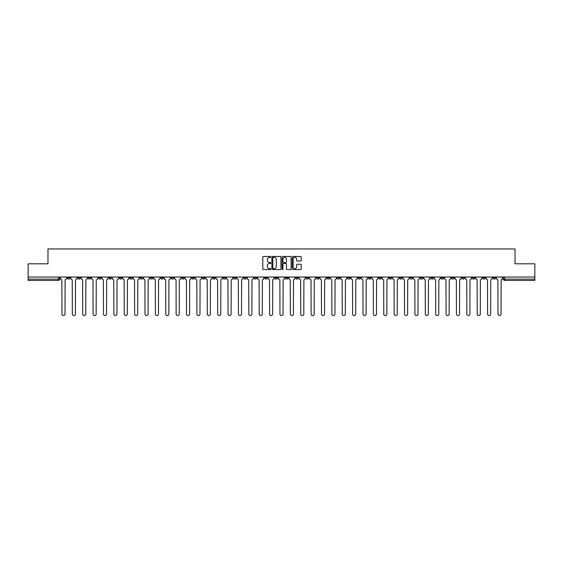 <?xml version="1.0" encoding="UTF-8"?>
<svg xmlns="http://www.w3.org/2000/svg" width="563" height="563" viewBox="0 0 563 563"><rect width="100%" height="100%" fill="white"/><g stroke="black" fill="none" stroke-linecap="round" stroke-linejoin="round"><path stroke-width="0.84" d="M270.852 256.925A0.457 0.457 0 0 0 270.395 256.468L263.456 256.468A0.654 0.654 0 0 0 262.801 257.122L262.801 268.882A0.654 0.654 0 0 0 263.456 269.529L270.395 269.529A0.457 0.457 0 0 0 270.852 269.072A0.457 0.457 0 0 0 270.395 268.614L269.494 268.614A2.09 2.09 0 0 1 267.404 266.524L267.404 265.546A2.09 2.09 0 0 1 269.494 263.456L270.395 263.456A0.457 0.457 0 0 0 270.852 262.998A0.457 0.457 0 0 0 270.395 262.541L269.494 262.541A2.09 2.09 0 0 1 267.404 260.451L267.404 259.473A2.09 2.09 0 0 1 269.494 257.382L270.395 257.382A0.457 0.457 0 0 0 270.852 256.925M409.941 277.038L409.941 277.77L412.602 277.77A1.33 1.33 0 0 1 411.272 279.107A1.33 1.33 0 0 1 409.941 277.77L409.941 277.038M347.652 277.038L347.652 277.77L350.313 277.77A1.33 1.33 0 0 1 348.983 279.107A1.33 1.33 0 0 1 347.652 277.77L347.652 277.038M337.265 277.038L337.265 277.77L339.932 277.77A1.33 1.33 0 0 1 338.595 279.107A1.33 1.33 0 0 1 337.265 277.77L337.265 277.038M274.976 277.038L274.976 277.77L277.643 277.77A1.33 1.33 0 0 1 276.306 279.107A1.33 1.33 0 0 1 274.976 277.77L274.976 277.038M264.596 277.038L264.596 277.77L267.256 277.77A1.33 1.33 0 0 1 265.926 279.107A1.33 1.33 0 0 1 264.596 277.77L264.596 277.038M254.216 277.038L254.216 277.77L256.876 277.77A1.33 1.33 0 0 1 255.546 279.107A1.33 1.33 0 0 1 254.216 277.77L254.216 277.038M233.455 277.038L233.455 277.77L236.115 277.77A1.33 1.33 0 0 1 234.785 279.107A1.33 1.33 0 0 1 233.455 277.77L233.455 277.038M212.687 277.77L212.687 277.038L212.687 277.77A1.33 1.33 0 0 0 214.017 279.107A1.33 1.33 0 0 1 212.687 277.77L215.347 277.77A1.33 1.33 0 0 1 214.017 279.107A1.33 1.33 0 0 0 215.347 277.77L215.347 277.038L215.347 277.77M202.307 277.77L202.307 277.038L202.307 277.77A1.33 1.33 0 0 0 203.637 279.107A1.33 1.33 0 0 1 202.307 277.77L204.967 277.77A1.33 1.33 0 0 1 203.637 279.107M191.927 277.77L191.927 277.038L191.927 277.77A1.33 1.33 0 0 0 193.257 279.107A1.33 1.33 0 0 1 191.927 277.77L194.587 277.77A1.33 1.33 0 0 1 193.257 279.107A1.33 1.33 0 0 0 194.587 277.77L194.587 277.038L194.587 277.77M181.546 277.038L181.546 277.77L184.207 277.77A1.33 1.33 0 0 1 182.876 279.107A1.33 1.33 0 0 1 181.546 277.77L181.546 277.038M171.166 277.038L171.166 277.77L173.826 277.77A1.33 1.33 0 0 1 172.496 279.107A1.33 1.33 0 0 1 171.166 277.77L171.166 277.038M160.779 277.038L160.779 277.77L163.446 277.77A1.33 1.33 0 0 1 162.109 279.107A1.33 1.33 0 0 1 160.779 277.77L160.779 277.038M150.398 277.77L150.398 277.038L150.398 277.77A1.33 1.33 0 0 0 151.728 279.107A1.33 1.33 0 0 1 150.398 277.77L153.059 277.77A1.33 1.33 0 0 1 151.728 279.107M129.638 277.77L129.638 277.038L129.638 277.77A1.33 1.33 0 0 0 130.968 279.107A1.33 1.33 0 0 1 129.638 277.77L132.298 277.77A1.33 1.33 0 0 1 130.968 279.107A1.33 1.33 0 0 0 132.298 277.77L132.298 277.038L132.298 277.77M119.257 277.77L119.257 277.038L119.257 277.77A1.33 1.33 0 0 0 120.588 279.107A1.33 1.33 0 0 1 119.257 277.77L121.918 277.77A1.33 1.33 0 0 1 120.588 279.107A1.33 1.33 0 0 0 121.918 277.77L121.918 277.038L121.918 277.77M108.87 277.77L108.87 277.038L108.87 277.77A1.33 1.33 0 0 0 110.207 279.107A1.33 1.33 0 0 1 108.87 277.77L111.537 277.77A1.33 1.33 0 0 1 110.207 279.107A1.33 1.33 0 0 0 111.537 277.77L111.537 277.038L111.537 277.77M98.49 277.77L98.49 277.038L98.49 277.77A1.33 1.33 0 0 0 99.82 279.107A1.33 1.33 0 0 1 98.49 277.77L101.157 277.77A1.33 1.33 0 0 1 99.82 279.107M88.109 277.77L88.109 277.038L88.109 277.77A1.33 1.33 0 0 0 89.44 279.107A1.33 1.33 0 0 1 88.109 277.77L90.77 277.77A1.33 1.33 0 0 1 89.44 279.107A1.33 1.33 0 0 0 90.77 277.77L90.77 277.038L90.77 277.77M77.729 277.77L77.729 277.038L77.729 277.77A1.33 1.33 0 0 0 79.059 279.107A1.33 1.33 0 0 1 77.729 277.77L80.389 277.77A1.33 1.33 0 0 1 79.059 279.107A1.33 1.33 0 0 0 80.389 277.77L80.389 277.038L80.389 277.77M300.593 261.07A0.654 0.654 0 0 0 301.24 260.423L301.24 257.122A0.654 0.654 0 0 0 300.593 256.468L292.88 256.468A0.654 0.654 0 0 0 292.232 257.122L292.232 268.882A0.654 0.654 0 0 0 292.88 269.529L300.593 269.529A0.654 0.654 0 0 0 301.24 268.882L301.24 264.891A0.654 0.654 0 0 0 300.593 264.244L297.292 264.244A0.654 0.654 0 0 0 296.638 264.891L296.638 266.869A1.745 1.745 0 0 1 294.892 268.614A1.745 1.745 0 0 1 293.147 266.869L293.147 259.128A1.745 1.745 0 0 1 294.892 257.382A1.745 1.745 0 0 1 296.638 259.128L296.638 260.423A0.654 0.654 0 0 0 297.292 261.07L300.593 261.07M28.15 277.038L28.15 263.801L47.982 263.801L47.982 248.959L515.018 248.959L515.018 263.801L534.85 263.801L534.85 277.038L28.15 277.038L28.15 279.107L59.629 279.107L59.629 277.038L59.629 279.107A1.33 1.33 0 0 1 58.299 280.437L28.15 280.437L28.15 279.107M280.93 257.122A0.654 0.654 0 0 0 280.275 256.468L272.569 256.468A0.654 0.654 0 0 0 271.915 257.122L271.915 268.882A0.654 0.654 0 0 0 272.569 269.529L280.275 269.529A0.654 0.654 0 0 0 280.93 268.882L280.93 257.122M282.725 256.468L290.431 256.468A0.654 0.654 0 0 1 291.085 257.122L291.085 268.882A0.654 0.654 0 0 1 290.431 269.529L287.137 269.529A0.654 0.654 0 0 1 286.483 268.882L286.483 264.11A0.654 0.654 0 0 0 285.828 263.456L283.639 263.456A0.654 0.654 0 0 0 282.985 264.11L282.985 269.072A0.457 0.457 0 0 1 282.527 269.529A0.457 0.457 0 0 1 282.07 269.072L282.07 257.122A0.654 0.654 0 0 1 282.725 256.468M503.371 277.038L503.371 279.107L534.85 279.107L534.85 280.437L504.701 280.437A1.33 1.33 0 0 1 503.371 279.107M534.85 277.038L534.85 279.107M495.651 277.038L495.651 277.77A1.33 1.33 0 0 1 494.321 279.107A1.33 1.33 0 0 1 492.991 277.77A1.33 1.33 0 0 0 494.321 279.107A1.33 1.33 0 0 0 495.651 277.77L492.991 277.77L492.991 277.038M485.271 277.038L485.271 277.77A1.33 1.33 0 0 1 483.941 279.107A1.33 1.33 0 0 1 482.611 277.77L485.271 277.77M482.611 277.038L482.611 277.77M474.89 277.038L474.89 277.77A1.33 1.33 0 0 1 473.56 279.107A1.33 1.33 0 0 1 472.23 277.77L474.89 277.77M472.23 277.038L472.23 277.77M464.51 277.77L464.51 277.038L464.51 277.77A1.33 1.33 0 0 1 463.18 279.107A1.33 1.33 0 0 1 461.843 277.77L464.51 277.77A1.33 1.33 0 0 1 463.18 279.107M461.843 277.038L461.843 277.77M454.13 277.038L454.13 277.77A1.33 1.33 0 0 1 452.793 279.107A1.33 1.33 0 0 1 451.463 277.77A1.33 1.33 0 0 0 452.793 279.107M451.463 277.038L451.463 277.77L454.13 277.77M443.743 277.038L443.743 277.77A1.33 1.33 0 0 1 442.412 279.107A1.33 1.33 0 0 1 441.082 277.77L443.743 277.77A1.33 1.33 0 0 1 442.412 279.107M441.082 277.038L441.082 277.77M433.362 277.038L433.362 277.77A1.33 1.33 0 0 1 432.032 279.107A1.33 1.33 0 0 1 430.702 277.77A1.33 1.33 0 0 0 432.032 279.107M430.702 277.038L430.702 277.77L433.362 277.77M422.982 277.038L422.982 277.77A1.33 1.33 0 0 1 421.652 279.107A1.33 1.33 0 0 1 420.322 277.77L422.982 277.77M420.322 277.038L420.322 277.77M412.602 277.038L412.602 277.77A1.33 1.33 0 0 1 411.272 279.107M402.221 277.038L402.221 277.77A1.33 1.33 0 0 1 400.891 279.107A1.33 1.33 0 0 1 399.554 277.77L402.221 277.77M399.554 277.038L399.554 277.77M391.834 277.038L391.834 277.77A1.33 1.33 0 0 1 390.504 279.107A1.33 1.33 0 0 1 389.174 277.77L391.834 277.77M389.174 277.038L389.174 277.77M381.454 277.038L381.454 277.77A1.33 1.33 0 0 1 380.124 279.107A1.33 1.33 0 0 1 378.793 277.77A1.33 1.33 0 0 0 380.124 279.107M378.793 277.038L378.793 277.77L381.454 277.77M371.073 277.038L371.073 277.77A1.33 1.33 0 0 1 369.743 279.107A1.33 1.33 0 0 1 368.413 277.77L371.073 277.77M368.413 277.038L368.413 277.77M360.693 277.038L360.693 277.77A1.33 1.33 0 0 1 359.363 279.107A1.33 1.33 0 0 1 358.033 277.77L360.693 277.77M358.033 277.038L358.033 277.77M350.313 277.038L350.313 277.77M339.932 277.038L339.932 277.77L339.932 277.038M329.545 277.038L329.545 277.77A1.33 1.33 0 0 1 328.215 279.107A1.33 1.33 0 0 1 326.885 277.77L329.545 277.77M326.885 277.038L326.885 277.77M319.165 277.038L319.165 277.77A1.33 1.33 0 0 1 317.835 279.107A1.33 1.33 0 0 1 316.505 277.77L319.165 277.77M316.505 277.038L316.505 277.77M308.784 277.038L308.784 277.77A1.33 1.33 0 0 1 307.454 279.107A1.33 1.33 0 0 1 306.124 277.77L308.784 277.77M306.124 277.038L306.124 277.77M298.404 277.038L298.404 277.77A1.33 1.33 0 0 1 297.074 279.107A1.33 1.33 0 0 1 295.744 277.77L298.404 277.77M295.744 277.038L295.744 277.77M288.024 277.038L288.024 277.77A1.33 1.33 0 0 1 286.694 279.107A1.33 1.33 0 0 1 285.357 277.77L288.024 277.77M285.357 277.038L285.357 277.77M277.643 277.038L277.643 277.77A1.33 1.33 0 0 1 276.306 279.107M267.256 277.038L267.256 277.77M256.876 277.77L256.876 277.038L256.876 277.77A1.33 1.33 0 0 1 255.546 279.107M246.495 277.038L246.495 277.77A1.33 1.33 0 0 1 245.165 279.107A1.33 1.33 0 0 1 243.835 277.77A1.33 1.33 0 0 0 245.165 279.107A1.33 1.33 0 0 0 246.495 277.77L243.835 277.77L243.835 277.038M236.115 277.77L236.115 277.038L236.115 277.77A1.33 1.33 0 0 1 234.785 279.107M225.735 277.038L225.735 277.77A1.33 1.33 0 0 1 224.405 279.107A1.33 1.33 0 0 1 223.068 277.77A1.33 1.33 0 0 0 224.405 279.107M223.068 277.038L223.068 277.77L225.735 277.77M204.967 277.038L204.967 277.77L204.967 277.038M184.207 277.77L184.207 277.038L184.207 277.77A1.33 1.33 0 0 1 182.876 279.107M173.826 277.77L173.826 277.038L173.826 277.77A1.33 1.33 0 0 1 172.496 279.107M163.446 277.77L163.446 277.038L163.446 277.77A1.33 1.33 0 0 1 162.109 279.107M153.059 277.038L153.059 277.77L153.059 277.038M142.678 277.77L142.678 277.038L142.678 277.77A1.33 1.33 0 0 1 141.348 279.107A1.33 1.33 0 0 1 140.018 277.77L142.678 277.77A1.33 1.33 0 0 1 141.348 279.107M140.018 277.038L140.018 277.77M101.157 277.038L101.157 277.77L101.157 277.038M70.009 277.038L70.009 277.77A1.33 1.33 0 0 1 68.679 279.107A1.33 1.33 0 0 1 67.349 277.77A1.33 1.33 0 0 0 68.679 279.107A1.33 1.33 0 0 0 70.009 277.77L70.009 277.038M67.349 277.038L67.349 277.77L70.009 277.77M58.299 277.038L58.299 280.437A1.33 1.33 0 0 0 59.629 279.107M273.287 257.382A0.457 0.457 0 0 0 272.83 257.84L272.83 268.157A0.457 0.457 0 0 0 273.287 268.614L274.23 268.614A2.09 2.09 0 0 0 276.32 266.524L276.32 259.473A2.09 2.09 0 0 0 274.23 257.382L273.287 257.382M286.483 259.163A1.745 1.745 0 0 0 284.73 257.418A1.745 1.745 0 0 0 282.985 259.163L282.985 261.886A0.654 0.654 0 0 0 283.639 262.541L285.828 262.541A0.654 0.654 0 0 0 286.483 261.886L286.483 259.163M60.523 277.038L60.523 278.439A1.33 1.33 139.8 0 0 61.86 279.769L61.958 314.041A1.527 1.527 139.8 0 0 63.485 315.576A1.527 1.527 139.8 0 0 65.019 314.041L65.118 279.769A1.33 1.33 139.8 0 0 66.448 278.439L66.448 277.038M70.91 277.038L70.91 278.439A1.33 1.33 139.8 0 0 72.24 279.769L72.338 314.041A1.527 1.527 139.8 0 0 73.866 315.576A1.527 1.527 139.8 0 0 75.4 314.041L75.498 279.769A1.33 1.33 139.8 0 0 76.828 278.439L76.828 277.038M81.29 277.038L81.29 278.439A1.33 1.33 139.8 0 0 82.62 279.769L82.719 314.041A1.527 1.527 139.8 0 0 84.253 315.576A1.527 1.527 139.8 0 0 85.78 314.041L85.879 279.769A1.33 1.33 139.8 0 0 87.209 278.439L87.209 277.038M91.67 277.038L91.67 278.439A1.33 1.33 139.8 0 0 93.001 279.769L93.099 314.041A1.527 1.527 139.8 0 0 94.633 315.576A1.527 1.527 139.8 0 0 96.16 314.041L96.259 279.769A1.33 1.33 139.8 0 0 97.596 278.439L97.596 277.038M102.051 277.038L102.051 278.439A1.33 1.33 139.8 0 0 103.381 279.769L103.479 314.041A1.527 1.527 139.8 0 0 105.014 315.576A1.527 1.527 139.8 0 0 106.541 314.041L106.646 279.769A1.33 1.33 139.8 0 0 107.976 278.439L107.976 277.038M112.431 277.038L112.431 278.439A1.33 1.33 139.8 0 0 113.761 279.769L113.867 314.041A1.527 1.527 139.8 0 0 115.394 315.576A1.527 1.527 139.8 0 0 116.928 314.041L117.027 279.769A1.33 1.33 139.8 0 0 118.357 278.439L118.357 277.038M122.818 277.038L122.818 278.439A1.33 1.33 139.8 0 0 124.149 279.769L124.247 314.041A1.527 1.527 139.8 0 0 125.774 315.576A1.527 1.527 139.8 0 0 127.308 314.041L127.407 279.769A1.33 1.33 139.8 0 0 128.737 278.439L128.737 277.038M133.199 277.038L133.199 278.439A1.33 1.33 139.8 0 0 134.529 279.769L134.627 314.041A1.527 1.527 139.8 0 0 136.162 315.576A1.527 1.527 139.8 0 0 137.689 314.041L137.787 279.769A1.33 1.33 139.8 0 0 139.117 278.439L139.117 277.038M143.579 277.038L143.579 278.439A1.33 1.33 139.8 0 0 144.909 279.769L145.008 314.041A1.527 1.527 139.8 0 0 146.542 315.576A1.527 1.527 139.8 0 0 148.069 314.041L148.168 279.769A1.33 1.33 139.8 0 0 149.498 278.439L149.498 277.038M153.959 277.038L153.959 278.439A1.33 1.33 139.8 0 0 155.289 279.769L155.388 314.041A1.527 1.527 139.8 0 0 156.922 315.576A1.527 1.527 139.8 0 0 158.449 314.041L158.555 279.769A1.33 1.33 139.8 0 0 159.885 278.439L159.885 277.038M164.34 277.038L164.34 278.439A1.33 1.33 139.8 0 0 165.67 279.769L165.775 314.041A1.527 1.527 139.8 0 0 167.302 315.576A1.527 1.527 139.8 0 0 168.837 314.041L168.935 279.769A1.33 1.33 139.8 0 0 170.265 278.439L170.265 277.038M174.72 277.038L174.72 278.439A1.33 1.33 139.8 0 0 176.057 279.769L176.156 314.041A1.527 1.527 139.8 0 0 177.683 315.576A1.527 1.527 139.8 0 0 179.217 314.041L179.316 279.769A1.33 1.33 139.8 0 0 180.646 278.439L180.646 277.038M185.107 277.038L185.107 278.439A1.33 1.33 139.8 0 0 186.437 279.769L186.536 314.041A1.527 1.527 139.8 0 0 188.063 315.576A1.527 1.527 139.8 0 0 189.597 314.041L189.696 279.769A1.33 1.33 139.8 0 0 191.026 278.439L191.026 277.038M195.488 277.038L195.488 278.439A1.33 1.33 139.8 0 0 196.818 279.769L196.916 314.041A1.527 1.527 139.8 0 0 198.45 315.576A1.527 1.527 139.8 0 0 199.978 314.041L200.076 279.769A1.33 1.33 139.8 0 0 201.406 278.439L201.406 277.038M205.868 277.038L205.868 278.439A1.33 1.33 139.8 0 0 207.198 279.769L207.297 314.041A1.527 1.527 139.8 0 0 208.831 315.576A1.527 1.527 139.8 0 0 210.358 314.041L210.456 279.769A1.33 1.33 139.8 0 0 211.794 278.439L211.794 277.038M216.248 277.038L216.248 278.439A1.33 1.33 139.8 0 0 217.578 279.769L217.677 314.041A1.527 1.527 139.8 0 0 219.211 315.576A1.527 1.527 139.8 0 0 220.738 314.041L220.844 279.769A1.33 1.33 139.8 0 0 222.174 278.439L222.174 277.038M226.629 277.038L226.629 278.439A1.33 1.33 139.8 0 0 227.959 279.769L228.064 314.041A1.527 1.527 139.8 0 0 229.591 315.576A1.527 1.527 139.8 0 0 231.126 314.041L231.224 279.769A1.33 1.33 139.8 0 0 232.554 278.439L232.554 277.038M237.009 277.038L237.009 278.439A1.33 1.33 139.8 0 0 238.346 279.769L238.445 314.041A1.527 1.527 139.8 0 0 239.972 315.576A1.527 1.527 139.8 0 0 241.506 314.041L241.604 279.769A1.33 1.33 139.8 0 0 242.934 278.439L242.934 277.038M247.396 277.038L247.396 278.439A1.33 1.33 139.8 0 0 248.726 279.769L248.825 314.041A1.527 1.527 139.8 0 0 250.352 315.576A1.527 1.527 139.8 0 0 251.886 314.041L251.985 279.769A1.33 1.33 139.8 0 0 253.315 278.439L253.315 277.038M257.777 277.038L257.777 278.439A1.33 1.33 139.8 0 0 259.107 279.769L259.205 314.041A1.527 1.527 139.8 0 0 260.739 315.576A1.527 1.527 139.8 0 0 262.267 314.041L262.365 279.769A1.33 1.33 139.8 0 0 263.695 278.439L263.695 277.038M268.157 277.038L268.157 278.439A1.33 1.33 139.8 0 0 269.487 279.769L269.586 314.041A1.527 1.527 139.8 0 0 271.12 315.576A1.527 1.527 139.8 0 0 272.647 314.041L272.752 279.769A1.33 1.33 139.8 0 0 274.082 278.439L274.082 277.038M278.537 277.038L278.537 278.439A1.33 1.33 139.8 0 0 279.867 279.769L279.973 314.041A1.527 1.527 139.8 0 0 281.5 315.576A1.527 1.527 139.8 0 0 283.027 314.041L283.133 279.769A1.33 1.33 139.8 0 0 284.463 278.439L284.463 277.038M288.918 277.038L288.918 278.439A1.33 1.33 139.8 0 0 290.248 279.769L290.353 314.041A1.527 1.527 139.8 0 0 291.88 315.576A1.527 1.527 139.8 0 0 293.414 314.041L293.513 279.769A1.33 1.33 139.8 0 0 294.843 278.439L294.843 277.038M299.305 277.038L299.305 278.439A1.33 1.33 139.8 0 0 300.635 279.769L300.733 314.041A1.527 1.527 139.8 0 0 302.261 315.576A1.527 1.527 139.8 0 0 303.795 314.041L303.893 279.769A1.33 1.33 139.8 0 0 305.223 278.439L305.223 277.038M309.685 277.038L309.685 278.439A1.33 1.33 139.8 0 0 311.015 279.769L311.114 314.041A1.527 1.527 139.8 0 0 312.648 315.576A1.527 1.527 139.8 0 0 314.175 314.041L314.274 279.769A1.33 1.33 139.8 0 0 315.604 278.439L315.604 277.038M320.065 277.038L320.065 278.439A1.33 1.33 139.8 0 0 321.396 279.769L321.494 314.041A1.527 1.527 139.8 0 0 323.028 315.576A1.527 1.527 139.8 0 0 324.555 314.041L324.654 279.769A1.33 1.33 139.8 0 0 325.991 278.439L325.991 277.038M330.446 277.038L330.446 278.439A1.33 1.33 139.8 0 0 331.776 279.769L331.874 314.041A1.527 1.527 139.8 0 0 333.409 315.576A1.527 1.527 139.8 0 0 334.936 314.041L335.041 279.769A1.33 1.33 139.8 0 0 336.371 278.439L336.371 277.038M340.826 277.038L340.826 278.439A1.33 1.33 139.8 0 0 342.156 279.769L342.262 314.041A1.527 1.527 139.8 0 0 343.789 315.576A1.527 1.527 139.8 0 0 345.323 314.041L345.422 279.769A1.33 1.33 139.8 0 0 346.752 278.439L346.752 277.038M351.206 277.038L351.206 278.439A1.33 1.33 139.8 0 0 352.544 279.769L352.642 314.041A1.527 1.527 139.8 0 0 354.169 315.576A1.527 1.527 139.8 0 0 355.703 314.041L355.802 279.769A1.33 1.33 139.8 0 0 357.132 278.439L357.132 277.038M361.594 277.038L361.594 278.439A1.33 1.33 139.8 0 0 362.924 279.769L363.022 314.041A1.527 1.527 139.8 0 0 364.55 315.576A1.527 1.527 139.8 0 0 366.084 314.041L366.182 279.769A1.33 1.33 139.8 0 0 367.512 278.439L367.512 277.038M371.974 277.038L371.974 278.439A1.33 1.33 139.8 0 0 373.304 279.769L373.403 314.041A1.527 1.527 139.8 0 0 374.937 315.576A1.527 1.527 139.8 0 0 376.464 314.041L376.563 279.769A1.33 1.33 139.8 0 0 377.893 278.439L377.893 277.038M382.354 277.038L382.354 278.439A1.33 1.33 139.8 0 0 383.685 279.769L383.783 314.041A1.527 1.527 139.8 0 0 385.317 315.576A1.527 1.527 139.8 0 0 386.844 314.041L386.943 279.769A1.33 1.33 139.8 0 0 388.28 278.439L388.28 277.038M392.735 277.038L392.735 278.439A1.33 1.33 139.8 0 0 394.065 279.769L394.163 314.041A1.527 1.527 139.8 0 0 395.698 315.576A1.527 1.527 139.8 0 0 397.225 314.041L397.33 279.769A1.33 1.33 139.8 0 0 398.66 278.439L398.66 277.038M403.115 277.038L403.115 278.439A1.33 1.33 139.8 0 0 404.445 279.769L404.551 314.041A1.527 1.527 139.8 0 0 406.078 315.576A1.527 1.527 139.8 0 0 407.612 314.041L407.711 279.769A1.33 1.33 139.8 0 0 409.041 278.439L409.041 277.038M413.502 277.038L413.502 278.439A1.33 1.33 139.8 0 0 414.832 279.769L414.931 314.041A1.527 1.527 139.8 0 0 416.458 315.576A1.527 1.527 139.8 0 0 417.992 314.041L418.091 279.769A1.33 1.33 139.8 0 0 419.421 278.439L419.421 277.038M423.883 277.038L423.883 278.439A1.33 1.33 139.8 0 0 425.213 279.769L425.311 314.041A1.527 1.527 139.8 0 0 426.838 315.576A1.527 1.527 139.8 0 0 428.373 314.041L428.471 279.769A1.33 1.33 139.8 0 0 429.801 278.439L429.801 277.038M434.263 277.038L434.263 278.439A1.33 1.33 139.8 0 0 435.593 279.769L435.692 314.041A1.527 1.527 139.8 0 0 437.226 315.576A1.527 1.527 139.8 0 0 438.753 314.041L438.851 279.769A1.33 1.33 139.8 0 0 440.182 278.439L440.182 277.038M444.643 277.038L444.643 278.439A1.33 1.33 139.8 0 0 445.973 279.769L446.072 314.041A1.527 1.527 139.8 0 0 447.606 315.576A1.527 1.527 139.8 0 0 449.133 314.041L449.239 279.769A1.33 1.33 139.8 0 0 450.569 278.439L450.569 277.038M455.024 277.038L455.024 278.439A1.33 1.33 139.8 0 0 456.354 279.769L456.459 314.041A1.527 1.527 139.8 0 0 457.986 315.576A1.527 1.527 139.8 0 0 459.521 314.041L459.619 279.769A1.33 1.33 139.8 0 0 460.949 278.439L460.949 277.038M465.404 277.038L465.404 278.439A1.33 1.33 139.8 0 0 466.741 279.769L466.84 314.041A1.527 1.527 139.8 0 0 468.367 315.576A1.527 1.527 139.8 0 0 469.901 314.041L469.999 279.769A1.33 1.33 139.8 0 0 471.33 278.439L471.33 277.038M475.791 277.038L475.791 278.439A1.33 1.33 139.8 0 0 477.121 279.769L477.22 314.041A1.527 1.527 139.8 0 0 478.747 315.576A1.527 1.527 139.8 0 0 480.281 314.041L480.38 279.769A1.33 1.33 139.8 0 0 481.71 278.439L481.71 277.038M486.172 277.038L486.172 278.439A1.33 1.33 139.8 0 0 487.502 279.769L487.6 314.041A1.527 1.527 139.8 0 0 489.134 315.576A1.527 1.527 139.8 0 0 490.662 314.041L490.76 279.769A1.33 1.33 139.8 0 0 492.09 278.439L492.09 277.038M496.552 277.038L496.552 278.439A1.33 1.33 139.8 0 0 497.882 279.769L497.981 314.041A1.527 1.527 139.8 0 0 499.515 315.576A1.527 1.527 139.8 0 0 501.042 314.041L501.14 279.769A1.33 1.33 139.8 0 0 502.477 278.439L502.477 277.038M504.701 277.038L504.701 280.437"/></g></svg>
